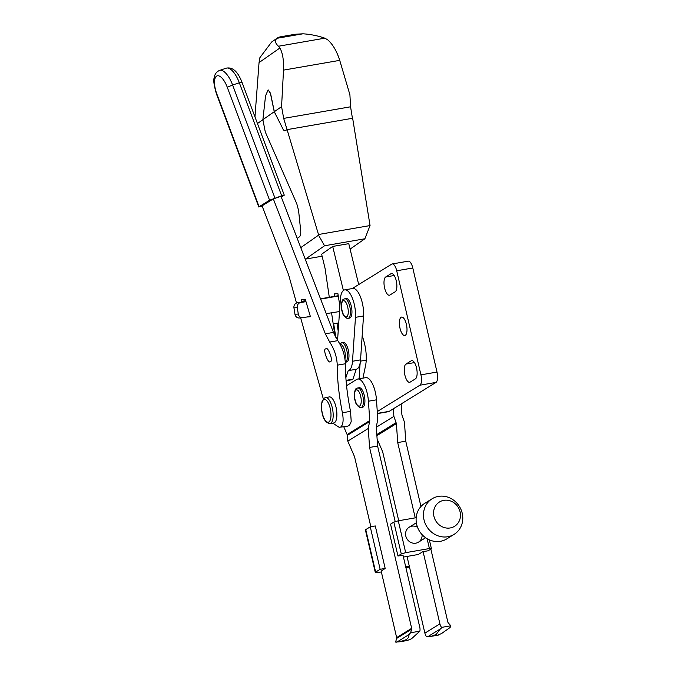 <?xml version="1.0" encoding="UTF-8"?>
<svg xmlns="http://www.w3.org/2000/svg" width="676" height="676" viewBox="0 0 676 676"><rect width="100%" height="100%" fill="white"/><g stroke="black" fill="none" stroke-linecap="round" stroke-linejoin="round"><path stroke-width="1.01" d="M401.088 317.272A9.354 3.524 -99.8 0 0 399.854 327.59A9.354 3.524 -99.8 0 0 404.789 335.516A9.354 3.524 -99.8 0 0 405.287 335.321A9.354 3.524 -99.8 0 0 406.529 325.004A9.354 3.524 -99.8 0 0 401.586 317.078A9.354 3.524 -99.8 0 0 401.088 317.272M377.276 411.574L419.906 385.202A8.805 3.312 -99.8 0 0 420.928 374.85L396.711 270.78A8.805 3.312 -99.8 0 0 392.198 263.953A8.805 3.312 -99.8 0 0 391.734 264.139L352.23 288.576M362.953 378.129L365.589 365.446A24.218 9.109 -99.8 0 0 364.651 344.126L364.533 343.619A24.218 9.109 -99.8 0 0 362.167 335.904M410.171 382.117L415.419 378.864A9.354 3.524 -99.8 0 0 416.661 368.547A9.354 3.524 -99.8 0 0 411.726 360.621A9.354 3.524 -99.8 0 0 411.219 360.815L405.963 364.06A9.354 3.524 -99.8 0 0 404.73 374.377A9.354 3.524 -99.8 0 0 409.664 382.312A9.354 3.524 -99.8 0 0 410.171 382.117M389.9 295.032L395.156 291.787A9.354 3.524 -99.8 0 0 396.398 281.461A9.354 3.524 -99.8 0 0 391.455 273.535A9.354 3.524 -99.8 0 0 390.956 273.729L385.7 276.983A9.354 3.524 -99.8 0 0 384.467 287.3A9.354 3.524 -99.8 0 0 389.401 295.226A9.354 3.524 -99.8 0 0 389.9 295.032M377.419 413.611L388.21 411.735A18.717 7.039 -99.8 0 0 389.215 411.346L435.986 382.413A8.805 3.312 -99.8 0 0 437.009 372.062L412.791 267.983A8.805 3.312 -99.8 0 0 408.287 261.164L392.198 263.953M410.602 632.77L419.864 631.164L411.532 638.752L407.341 640.485L399.846 641.786L406.124 639.69C408.177 638.423 409.107 636.741 408.912 634.646L410.602 632.77L411.642 629.153A1.648 1.513 58.3 0 0 411.659 628.317L369.569 447.453L368.268 428.474L369.755 420.565L368.428 401.214A18.717 7.039 -99.8 0 0 357.688 379.042A18.717 7.039 -99.8 0 0 356.691 379.43L346.56 385.692M381.129 570.933L396.643 637.603A1.648 1.513 -121.7 0 1 396.626 638.44L395.587 642.056L399.846 641.786M359.193 387.72A9.912 3.726 80.2 0 1 364.423 396.111A9.912 3.726 80.2 0 1 363.113 407.036A9.912 3.726 80.2 0 1 362.581 407.248L361.077 407.51A9.912 3.726 -99.8 0 0 361.609 407.298A9.912 3.726 -99.8 0 0 362.919 396.373A9.912 3.726 -99.8 0 0 357.688 387.982L359.193 387.72M330.049 423.599L333.767 422.948A13.216 4.969 -99.8 0 0 334.476 422.677A13.216 4.969 -99.8 0 0 336.225 408.11A13.216 4.969 -99.8 0 0 329.246 396.913L324.328 398.02L322.097 401.299C321.261 405.406 321.185 408.853 321.886 411.642C323.01 418.934 325.731 422.914 330.049 423.599A13.216 4.969 -99.8 0 0 330.758 423.32A13.216 4.969 -99.8 0 0 332.507 408.752A13.216 4.969 -99.8 0 0 325.528 397.564M407.028 556.441L424.883 633.15L439.899 623.863A8.805 8.07 58.3 0 0 441.546 627.396L450.799 625.79L450.115 627.497L441.521 633.556L437.913 635.051M424.883 633.15A8.805 8.07 -121.7 0 0 426.531 636.691L430.874 636.403L436.113 634.494L441.546 627.396M343.771 426.801L347.134 434.567L347.802 441.124L354.554 456.739L370.837 526.722M377.123 438.961L382.692 451.855L398.722 520.723M419.864 631.164A8.805 8.07 58.3 0 0 419.796 627.353L402.989 555.131M396.702 642.2L408.912 634.646M357.688 379.042L365.733 377.647A18.717 7.039 80.2 0 1 376.473 399.82L377.8 419.171L376.304 427.071L377.605 446.059L395.215 521.703M369.569 447.453L377.605 446.059M439.899 623.863L423.091 551.65M415.233 517.858L397.708 442.569L405.752 441.175L420.954 506.493M430.857 549.081L447.842 622.038A1.648 1.513 58.3 0 0 448.23 622.799L450.799 625.79M397.708 442.569L396.406 423.59L393.88 416.382L393.356 408.786M401.164 403.961L401.916 414.988L404.451 422.196L405.752 441.175M325.333 333.817L329.677 342.048C334.366 349.129 336.893 356.835 337.256 365.175C337.24 379.735 338.963 395.604 342.402 412.757C343.763 420.295 343.146 425.094 340.552 427.147L347.574 426.142A18.717 7.039 -99.8 0 0 348.571 425.753A18.717 7.039 -99.8 0 0 351.207 421.334L350.523 411.354C347.075 394.192 345.36 378.332 345.377 363.764C345.014 355.424 342.487 347.717 337.797 340.645L333.454 332.406L280.996 196.319L273.324 198.879L325.333 333.817L333.454 332.406M339.521 427.536L332.719 423.134M330.403 361.406C328.561 365.277 322.241 348.402 325.739 348.96C327.59 345.09 333.91 361.964 330.403 361.406L330.04 361.542M338.203 331.02L336.994 323.5L338.735 323.196M310.326 316.402L303.009 317.669A4.402 4.081 -94.6 0 1 298.293 314.019L297.263 307.605A4.402 4.081 -94.6 0 1 300.592 302.569L305.983 301.631L310.419 316.714L306.608 317.044M320.61 299.088L338.279 296.029L339.893 306.084M339.521 311.551L326.221 313.639M336.251 408.236L336.901 414.912M280.996 196.319L273.324 198.879L262.06 205.859L288.567 274.625L296.51 303.051M323.322 398.916L300.659 317.872M302.206 301.978L301.243 299.637L305.29 299.291L305.983 301.631M301.741 301.344L305.696 300.651M360.257 362.404A132.116 49.703 -99.8 0 0 359.176 378.78M343.391 290.494L332.693 246.444L321.624 254.201L325.046 268.296L329.296 297.279M331.553 312.718L334.95 335.845M338.279 296.029L337.899 293.637L334.417 293.916L334.806 296.316M358.711 284.571L348.774 243.656L332.693 246.444M335.913 337.679L333.682 323.762L338.752 322.883M302.662 317.712L299.35 317.982A4.402 4.081 -94.6 0 1 294.981 314.289L293.95 307.876A4.402 4.081 -94.6 0 1 297.279 302.831L305.89 301.335M320.5 298.8L338.228 295.725M333.682 323.762L336.994 323.5M297.212 238.4L299.375 236.887C300.533 235.916 300.964 233.761 300.668 230.423L298.581 210.515L296.781 203.73L265.288 131.981L262.88 119.677L265.558 95.815L268.135 89.849L270.417 93.305L274.245 111.717L282.729 128.508L274.338 111.701L270.518 93.288L268.135 89.849M254.97 116.897L259.043 62.598L259.914 57.621L271.651 41.997L276.974 38.304C274.566 40.501 275.064 43.137 278.47 46.23L279.889 48.004C282.661 52.846 283.869 60.215 283.514 70.118L281.571 106.639L283.683 118.393L287.055 129.648M352.433 118.292L350.565 106.791L349.915 94.784L339.732 60.358C336.749 51.038 332.71 44.16 327.598 39.723L324.835 38.177C317.728 35.735 310.436 34.282 302.949 33.8L295.159 34.265L279.923 36.91L277.464 37.924M262.888 119.72L257.446 123.531M285.044 130.781L287.08 129.631L352.652 118.258L370.051 225.564L318.489 234.504L318.548 235.172L324.539 245.768L364.879 238.772L370.051 225.564M287.08 129.631L318.489 234.504M324.539 245.768L305.518 259.085L322.106 256.204M364.879 238.772L350.1 249.114M305.518 259.085L305.053 258.722M285.492 130.62C284.638 131.068 283.726 130.367 282.729 128.508M281.571 106.639L274.338 111.701M285.39 130.637C284.537 131.085 283.624 130.383 282.627 128.524M318.548 235.172L300.769 247.619M274.245 111.717L262.88 119.677M283.683 118.393L350.565 106.791M281.3 197.096L284.275 195.161L281.655 195.778L269.58 200.231L259.077 206.746L262.17 206.138M273.324 198.879L262.06 205.85M417.54 527.297A8.805 8.07 58.3 0 0 408.667 527.55A8.805 8.07 58.3 0 0 405.803 536.068A8.805 8.07 58.3 0 0 415.165 543.259A8.805 8.07 58.3 0 0 422.094 534.657M381.357 571.93L378.788 572.378A5.501 0.76 -13.1 0 1 375.307 572.462A5.501 0.76 -13.1 0 1 375.645 572.09L380.149 569.302L385.176 568.432L381.171 571.127M375.307 572.462L365.42 529.984A5.501 0.76 -13.1 0 1 365.758 529.612L370.262 526.824L375.29 525.953L385.176 568.432M394.311 540.293L397.97 556.01L401.274 553.965L405.685 552.664L429.404 548.549L431.423 548.735L428.119 550.779L422.796 551.7L418.283 554.489L403.437 557.066M394.209 539.862L390.551 524.145L393.855 522.1L401.274 553.965M393.855 522.1L398.274 520.799L405.685 552.664M427.122 538.721L429.404 548.549M398.274 520.799L416.179 517.698M429.361 539.862L431.423 548.735M403.023 555.25L397.97 556.01M405.718 566.868L409.31 566.243M409.504 567.046L405.913 567.671M370.262 526.824L380.149 569.302M443.811 500.341A14.306 13.106 58.3 0 0 433.958 516.413A14.306 13.106 58.3 0 0 450.233 527.948A14.306 13.106 58.3 0 0 460.086 511.876A14.306 13.106 58.3 0 0 443.811 500.341M438.428 496.387A20.922 19.165 58.3 0 0 432.116 498.77A20.922 19.165 58.3 0 0 425.145 523.368A20.922 19.165 58.3 0 0 447.816 536.736A20.922 19.165 58.3 0 0 454.128 534.353A20.922 19.165 58.3 0 0 461.1 509.755A20.922 19.165 58.3 0 0 438.428 496.387M432.116 498.77L424.756 503.324A20.922 19.165 58.3 0 0 417.785 527.914A20.922 19.165 58.3 0 0 440.456 541.29A20.922 19.165 58.3 0 0 446.768 538.899L454.128 534.353M345.858 377.698L348.199 370.668L356.235 369.273A18.717 7.039 -99.8 0 0 357.181 368.893A18.717 7.039 -99.8 0 0 360.545 359.869L363.519 315.954A18.717 7.039 -99.8 0 0 360.519 297.068A18.717 7.039 -99.8 0 0 352.754 288.483L344.718 289.877A18.717 7.039 -99.8 0 0 340.349 299.291L337.569 340.332M348.199 370.668A18.717 7.039 -99.8 0 0 349.137 370.287A18.717 7.039 -99.8 0 0 352.5 361.263L355.475 317.348A18.717 7.039 -99.8 0 0 352.483 298.462A18.717 7.039 -99.8 0 0 344.718 289.877M352.416 379.642A2.205 0.828 -99.8 0 0 352.542 379.642A2.205 0.828 -99.8 0 0 352.661 379.599A2.205 0.828 -99.8 0 0 352.948 379.168L356.235 369.273M343.247 342.478A9.912 3.726 80.2 0 1 348.478 350.869A9.912 3.726 80.2 0 1 347.16 361.795A9.912 3.726 80.2 0 1 346.636 361.998L345.335 362.226A9.912 3.726 -99.8 0 0 345.656 362.057A9.912 3.726 -99.8 0 0 346.965 351.131A9.912 3.726 -99.8 0 0 341.735 342.74L343.247 342.478M346.222 298.555A9.912 3.726 80.2 0 1 351.452 306.955A9.912 3.726 80.2 0 1 350.134 317.881A9.912 3.726 80.2 0 1 349.61 318.083L348.098 318.345A9.912 3.726 -99.8 0 0 348.63 318.142A9.912 3.726 -99.8 0 0 349.94 307.217A9.912 3.726 -99.8 0 0 344.709 298.817L346.222 298.555M419.906 385.202L435.986 382.413M377.402 413.399L389.215 411.346M420.928 374.85L437.009 372.062M396.711 270.78L412.791 267.983M390.956 273.729L391.995 273.552M385.7 276.983L394.192 275.504M411.219 360.815L412.259 360.629M405.963 364.06L414.456 362.589M356.024 390.044A8.256 3.11 -99.8 0 0 355.061 399.744A8.256 3.11 -99.8 0 0 359.725 405.972A8.256 3.11 -99.8 0 0 360.688 396.263A8.256 3.11 -99.8 0 0 356.024 390.044M323.686 399.685A11.56 4.352 -99.8 0 0 322.342 413.281A11.56 4.352 -99.8 0 0 328.874 421.993A11.56 4.352 -99.8 0 0 330.226 408.397A11.56 4.352 -99.8 0 0 323.686 399.685M396.626 638.44L411.642 629.153M396.643 637.603L411.659 628.317M347.802 441.124L368.268 428.474M347.219 435.42L369.561 421.596M347.134 434.567L369.755 420.565M368.428 401.214L376.473 399.82M427.781 636.699L441.132 628.443M376.895 435.657L396.406 423.59M376.819 434.558L396.077 422.644M376.321 427.249L393.88 416.382M329.677 342.048L337.797 340.645M337.256 365.175L345.377 363.764M342.402 412.757L350.523 411.354M360.426 361.153L366.223 360.147M297.279 302.831L300.592 302.569M293.95 307.876L297.263 307.605M294.981 314.289L298.293 314.019M279.889 48.004L259.043 62.598M276.974 38.304L302.949 33.8M278.47 46.23L324.835 38.177M283.514 70.118L339.732 60.358M284.275 195.161L241.957 82.159L239.338 82.776L281.655 195.778M219.582 70.405A19.815 7.766 71.6 0 1 232.612 85.015L227.263 87.229A15.413 6.042 71.6 0 0 216.624 76.101A15.413 6.042 71.6 0 0 216.759 93.736L216.472 94.006C213.971 85.32 213.202 79.962 214.174 77.926C214.638 74.276 216.438 71.766 219.582 70.405L226.308 68.158A19.815 7.766 71.6 0 1 239.338 82.776L232.612 85.015L274.929 198.017M227.263 87.229L269.58 200.231M216.759 93.736L259.077 206.746M365.758 529.612L375.645 572.09M343.045 300.879A8.256 3.11 -99.8 0 0 342.081 310.588A8.256 3.11 -99.8 0 0 346.754 316.807A8.256 3.11 -99.8 0 0 347.717 307.098A8.256 3.11 -99.8 0 0 343.045 300.879M344.954 358.728A8.256 3.11 -99.8 0 0 344.245 349.247A8.256 3.11 -99.8 0 0 340.29 344.692M346.061 380.368L352.948 379.168M352.5 361.263L360.545 359.869M355.475 317.348L363.519 315.954M361.077 407.51C360.722 408.456 355.686 405.439 355.297 401.138C353.624 397.437 354.418 388.531 356.658 388.37L357.688 387.982M438.369 635.102L430.874 636.403M258.79 207.008L216.472 94.006M226.308 68.158C234.302 66.544 238.966 74.647 241.957 82.159M425.618 537.75L418.478 542.169M416.348 522.768L409.208 527.187M352.542 379.642L346.095 380.765M339.859 343.89L341.735 342.74M348.098 318.345C347.743 319.292 342.707 316.275 342.318 311.974C340.653 308.273 341.439 299.367 343.687 299.214L344.709 298.817"/></g></svg>
